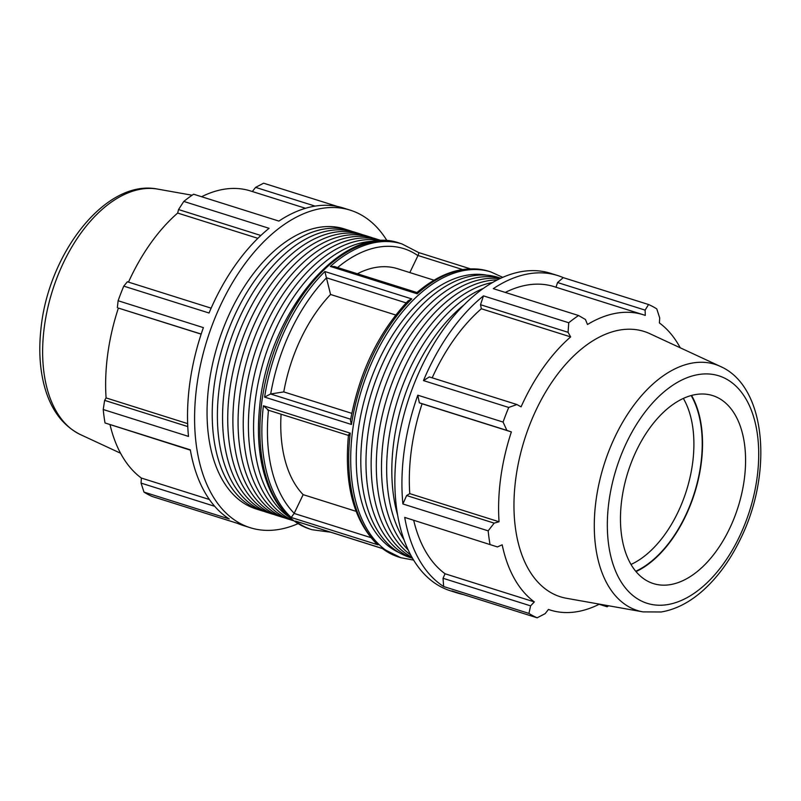 <?xml version="1.0" encoding="UTF-8"?>
<svg xmlns="http://www.w3.org/2000/svg" width="801" height="801" viewBox="0 0 801 801"><rect width="100%" height="100%" fill="white"/><g stroke="black" fill="none" stroke-linecap="round" stroke-linejoin="round"><path stroke-width="1.2" d="M635.754 571.283A104.47 61.236 107.5 0 0 700.775 464.53A104.47 61.236 107.5 0 0 691.143 395.534M683.343 398.407A98.563 57.772 -72.5 0 1 692.535 463.659A98.563 57.772 -72.5 0 1 631.018 564.455M691.553 395.424A104.971 61.527 -72.5 0 1 701.075 464.48A104.971 61.527 -72.5 0 1 636.034 571.604M568.079 332.315L570.642 336.901A154.803 90.743 107.5 0 0 521.071 406.858L516.905 404.525L429.336 376.931L423.459 380.585A166.458 97.572 -72.5 0 1 483.474 295.879L480.51 304.71L568.079 332.315L568.75 322.753A166.458 97.572 -72.5 0 1 578.572 315.524L493.296 288.65A166.458 97.572 -72.5 0 1 557.616 275.524A166.458 97.572 -72.5 0 1 563.273 277.647L557.556 282.533L645.125 310.127L645.286 315.414A154.803 90.743 107.5 0 0 643.393 314.773L554.112 286.638A154.803 90.743 107.5 0 0 505.291 292.435M557.556 282.533L556.004 287.239M463.399 594.552A166.458 97.572 -72.5 0 1 457.551 593.04A166.458 97.572 -72.5 0 1 451.884 590.928L537.161 617.801A166.458 97.572 -72.5 0 1 528.94 613.416L530.602 605.866L443.033 578.272L443.664 586.532A166.458 97.572 -72.5 0 1 404.715 517.406L497.401 546.923L404.715 517.406M413.757 520.57A154.803 90.743 107.5 0 0 445.056 573.766L443.033 578.272M417.802 395.193L419.324 402.803L422.077 403.784A154.803 90.743 107.5 0 0 409.772 493.626L406.618 495.539L402.893 503.969A166.458 97.572 -72.5 0 1 417.802 395.193L503.078 422.067A166.458 97.572 -72.5 0 1 508.735 407.459L516.905 404.525M480.51 304.71L481.351 308.765A154.803 90.743 107.5 0 0 432.19 377.822M408.23 550.017A146.813 86.057 -72.5 0 1 392.6 398.047A146.813 86.057 -72.5 0 1 492.535 282.503M404.054 539.834A146.813 86.057 -72.5 0 1 397.767 399.679A146.813 86.057 -72.5 0 1 483.273 288.45M412.535 558.267L409.872 557.426A146.813 86.057 -72.5 0 1 371.924 391.529A146.813 86.057 -72.5 0 1 498.132 277.376L500.795 278.207M412.475 558.167A146.813 86.057 -72.5 0 1 377.091 393.161A146.813 86.057 -72.5 0 1 500.695 278.257M411.954 557.256A146.813 86.057 -72.5 0 1 382.257 394.793A146.813 86.057 -72.5 0 1 499.744 278.708M410.663 554.903A146.813 86.057 -72.5 0 1 387.424 396.415A146.813 86.057 -72.5 0 1 497.341 279.889M397.636 515.123A146.813 86.057 -72.5 0 1 463.859 305.011M608.65 605.776A166.458 97.572 -72.5 0 1 607.148 606.788L605.766 605.266M599.158 604.274L607.148 606.788M443.664 586.532L528.94 613.416M489.992 544.279A166.458 97.572 -72.5 0 1 488.169 530.843L494.187 523.133L406.618 495.539M402.893 503.969L488.169 530.843M423.459 380.585L508.735 407.459M568.75 322.753L483.474 295.879M645.125 310.127L648.55 304.52L563.273 277.647M648.55 304.52A166.458 97.572 -72.5 0 1 656.78 308.906L659.694 317.897L659.393 322.943A154.803 90.743 107.5 0 1 680.219 347.784M457.551 593.04L450.482 590.818A166.458 97.572 -72.5 0 1 407.459 402.733A166.458 97.572 -72.5 0 1 550.547 273.301L557.616 275.524M419.324 402.803L506.883 430.397L503.078 422.067M422.077 403.784L511.358 431.919A154.803 90.743 107.5 0 0 499.053 521.761L494.187 523.133M506.883 430.397L511.358 431.919M409.772 493.626L499.053 521.761M497.401 546.923L502.177 544.81A154.803 90.743 107.5 0 0 534.337 601.911L530.602 605.866M445.056 573.766L534.337 601.911M548.455 609.441A154.803 90.743 107.5 0 0 550.337 610.072L548.425 609.471L545.171 613.636L537.161 617.801M550.337 610.072A154.803 90.743 107.5 0 0 599.428 604.134M643.393 314.773A154.803 90.743 107.5 0 0 587.483 324.505L585.461 319.509L578.572 315.524M643.003 611.884L566.487 598.287A139.114 81.542 -72.5 0 1 524.495 439.619A139.114 81.542 -72.5 0 1 649.871 333.697L720.369 366.427A129.051 75.644 -72.5 0 0 604.054 464.69A129.051 75.644 -72.5 0 0 643.003 611.884L661.175 611.984C675.413 609.581 689.06 602.672 702.117 591.278C717.426 577.771 730.292 560.189 740.695 538.522C773.095 472.94 766.417 386.533 720.369 366.427M350.688 419.233L270.588 393.982L283.774 391.909L351.799 413.346M370.783 537.591L294.127 513.431L303.148 494.648L356.055 511.318M488.83 271.299C465.411 264.68 441.441 271.769 416.951 292.545L334.337 266.513L330.332 266.433L417.181 293.807A149.807 87.81 -72.5 0 1 488.83 271.299L490.813 271.929A149.807 87.81 107.5 0 0 362.032 388.415A149.807 87.81 107.5 0 0 400.76 557.696L382.297 548.425L295.449 521.061L382.107 548.455M294.127 513.431L291.214 517.476L378.062 544.85L376.44 543.669C353.371 519.809 344.04 483.654 348.455 435.223M349.146 435.494C348.045 435.434 348.405 434.653 350.247 433.151L263.399 405.777L268.385 410.042M270.588 393.982L264.59 397.096L351.439 424.47L350.478 420.505C359.399 372.075 378.603 332.195 408.099 300.866L411.744 298.913L324.896 271.539L326.407 277.767L406.147 302.898M417.181 293.807C416.86 292.155 416.87 292.145 417.221 293.777M303.148 494.648A124.846 73.181 -72.5 0 1 281.081 414.217M395.724 315.013L330.573 294.478L326.407 277.767M283.774 391.909A124.846 73.181 -72.5 0 1 330.573 294.478M357.376 273.772A124.846 73.181 -72.5 0 1 397.526 268.705L434.002 280.2M481.351 308.765L570.642 336.901M744.209 479.949A98.563 57.772 -72.5 0 1 657.671 584.63A98.563 57.772 -72.5 0 1 621.836 499.203A98.563 57.772 -72.5 0 1 716.745 397.166A98.563 57.772 -72.5 0 1 744.209 479.949M274.222 514.602A146.813 86.057 -72.5 0 1 271.619 513.852A146.813 86.057 -72.5 0 1 233.672 347.964A146.813 86.057 -72.5 0 1 359.879 233.802A146.813 86.057 -72.5 0 1 362.442 234.683M271.619 513.852L266.453 512.229A146.813 86.057 -72.5 0 1 228.505 346.332A146.813 86.057 -72.5 0 1 354.713 232.17L359.879 233.802M293.717 520.8A146.813 86.057 -72.5 0 1 292.295 520.37A146.813 86.057 -72.5 0 1 254.348 354.473A146.813 86.057 -72.5 0 1 380.555 240.32A146.813 86.057 -72.5 0 1 381.957 240.781M292.295 520.37L287.128 518.738A146.813 86.057 -72.5 0 1 249.181 352.851A146.813 86.057 -72.5 0 1 375.379 238.688L380.555 240.32M289.071 517.025A146.813 86.057 -72.5 0 1 264.68 357.737A146.813 86.057 -72.5 0 1 375.989 241.211M293.286 520.48A146.813 86.057 -72.5 0 1 259.514 356.105A146.813 86.057 -72.5 0 1 381.426 240.801M284.565 517.857A146.813 86.057 -72.5 0 1 281.952 517.116A146.813 86.057 -72.5 0 1 244.005 351.218A146.813 86.057 -72.5 0 1 370.212 237.056A146.813 86.057 -72.5 0 1 372.775 237.947M281.952 517.116L276.786 515.484A146.813 86.057 -72.5 0 1 238.838 349.586A146.813 86.057 -72.5 0 1 365.046 235.434L370.212 237.056M263.889 511.338A146.813 86.057 -72.5 0 1 261.286 510.597A146.813 86.057 -72.5 0 1 223.339 344.7A146.813 86.057 -72.5 0 1 349.536 230.548A146.813 86.057 -72.5 0 1 352.1 231.429M261.286 510.597L256.11 508.965A146.813 86.057 -72.5 0 1 218.162 343.078A146.813 86.057 -72.5 0 1 344.37 228.916L349.536 230.548M298.012 523.664A166.458 97.572 -72.5 0 1 278.237 529.571A166.458 97.572 -72.5 0 1 250.212 527.699L243.144 525.476A166.458 97.572 -72.5 0 1 237.486 523.353L152.21 496.48A166.458 97.572 -72.5 0 1 143.98 492.094L229.256 518.968A166.458 97.572 -72.5 0 1 190.308 449.832L105.031 422.958A166.458 97.572 -72.5 0 1 103.219 409.521L188.495 436.405A166.458 97.572 -72.5 0 1 203.394 327.619L118.117 300.745A166.458 97.572 -72.5 0 1 123.775 286.137L209.051 313.011A166.458 97.572 -72.5 0 1 269.076 228.315L183.799 201.431A166.458 97.572 -72.5 0 1 193.612 194.212L278.888 221.086A166.458 97.572 -72.5 0 1 343.208 207.96L350.277 210.182A166.458 97.572 -72.5 0 1 387.133 240.901M250.212 527.699A166.458 97.572 -72.5 0 1 207.189 339.614A166.458 97.572 -72.5 0 1 350.277 210.182M337.361 206.448L263.599 183.199L255.589 187.364L315.073 206.107M201.602 196.726A154.803 90.743 -72.5 0 1 250.423 190.928L305.501 208.29M252.335 191.529L255.589 187.364M214.718 506.312L141.066 483.103L143.98 492.094M141.066 483.103L141.366 478.057A154.803 90.743 -72.5 0 1 110.067 424.86M105.031 422.958L190.368 450.162M187.774 426.573L104.641 400.37L103.219 409.521M104.641 400.37L106.082 397.917A154.803 90.743 -72.5 0 1 118.388 308.075L201.191 334.057M118.117 300.745L117.347 307.634M211.144 308.165L127.369 281.762L123.775 286.137M128.5 282.112A154.803 90.743 -72.5 0 1 177.662 213.056L178.543 209.552L260.836 235.484M183.799 201.431L178.543 209.552M257.862 238.328L177.662 213.056M201.161 334.157L118.388 308.075M187.654 423.619L106.082 397.917M209.391 499.504L141.366 478.057M330.332 266.433A149.807 87.81 107.5 0 1 401.982 243.935L418.693 252.565L470.217 268.796M418.462 252.575C419.043 252.265 418.903 253.246 418.022 255.499L462.527 269.526M409.822 272.58L418.022 255.499M295.449 521.061A149.807 87.81 107.5 0 0 311.929 529.701L309.947 529.071A149.807 87.81 -72.5 0 1 271.219 359.799A149.807 87.81 -72.5 0 1 399.999 243.304L401.982 243.935M398.778 557.065A149.807 87.81 -72.5 0 1 382.297 548.425M378.062 544.85A149.807 87.81 -72.5 0 1 350.247 433.151M263.399 405.777A149.807 87.81 107.5 0 0 291.214 517.476M351.439 424.47A149.807 87.81 -72.5 0 1 411.744 298.913M324.896 271.539A149.807 87.81 107.5 0 0 264.59 397.096M399.309 552.72A145.872 85.497 -72.5 0 1 367.289 390.067A145.872 85.497 -72.5 0 1 486.778 275.174M757.055 477.927A119.249 69.897 107.5 0 0 698.782 374.498A119.249 69.897 107.5 0 0 608.99 501.226A119.249 69.897 107.5 0 0 667.253 604.655A119.249 69.897 107.5 0 0 757.055 477.927M294.197 513.281A145.872 85.497 -72.5 0 1 268.475 410.242M270.688 393.962A145.872 85.497 -72.5 0 1 326.448 277.907M337.591 267.544A145.872 85.497 -72.5 0 1 417.952 255.649M157.747 189.116C105.632 178.363 47.629 254.297 40.821 330.192C38.798 349.636 39.79 367.539 43.815 383.919C49.942 408.5 62.138 425.391 80.39 434.573A129.051 75.644 -72.5 0 1 52.405 290.833A129.051 75.644 -72.5 0 1 157.747 189.116L192.11 195.224M490.813 271.929L502.748 277.336M400.76 557.696L413.626 560.099M267.564 409.952L348.435 435.434M311.929 529.701L330.543 532.204M309.947 529.071C287.449 521.271 272.04 502.337 263.709 472.27C258.573 452.895 257.201 431.359 259.574 407.689C267.073 313.882 342.978 222.067 399.999 243.304M80.39 434.573L120.54 453.216"/></g></svg>
